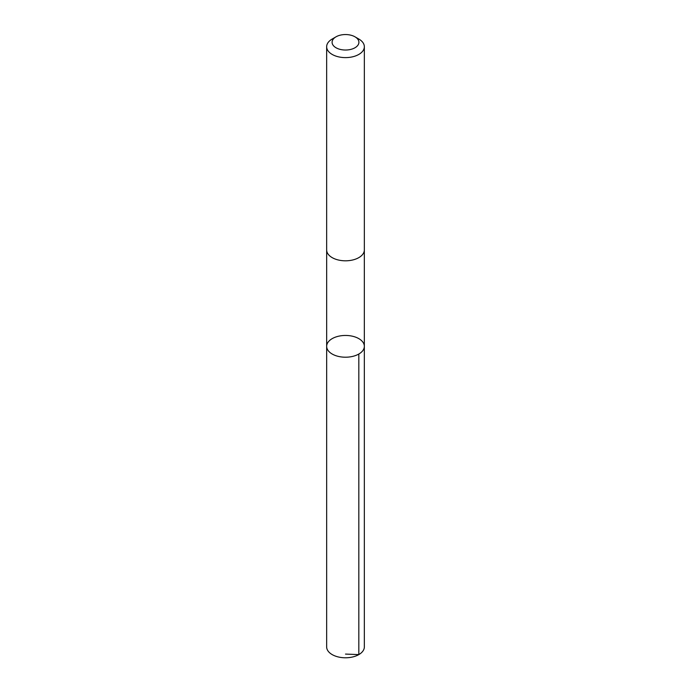 <?xml version="1.0" encoding="UTF-8"?>
<svg xmlns="http://www.w3.org/2000/svg" width="691" height="691" viewBox="0 0 691 691"><rect width="100%" height="100%" fill="white"/><g stroke="black" fill="none" stroke-linecap="round" stroke-linejoin="round"><path stroke-width="1.04" d="M355.649 337.165A18.838 10.875 180 0 1 364.338 346.329A18.838 10.875 180 0 1 345.5 357.212A18.838 10.875 180 0 1 326.662 346.329A18.838 10.875 180 0 1 336.448 336.793A18.838 10.875 180 0 1 355.649 337.165M326.653 646.906A18.847 10.883 0 0 0 335.351 656.07A18.847 10.883 0 0 0 354.552 656.45A18.847 10.883 0 0 0 364.347 646.906L364.338 346.329A18.838 10.875 180 0 1 345.5 357.212A18.838 10.875 180 0 1 326.662 346.329L326.653 646.906M336.025 36.813L332.172 39.042A18.847 10.883 0 0 0 326.653 46.729L326.653 249.926A18.847 10.883 0 0 0 335.351 259.099A18.847 10.883 0 0 0 354.552 259.47A18.847 10.883 0 0 0 364.347 249.926L364.347 46.729A18.847 10.883 0 0 0 358.828 39.042L354.975 36.813A13.405 7.739 0 0 0 336.025 36.813A13.405 7.739 0 0 0 338.279 48.811A13.405 7.739 0 0 0 355.951 47.135A13.405 7.739 0 0 0 354.975 36.813M326.653 46.729A18.847 10.883 0 0 0 335.351 55.902A18.847 10.883 0 0 0 354.552 56.273A18.847 10.883 0 0 0 364.347 46.729M345.5 654.083L358.828 654.602L358.828 354.025M326.662 250.168L326.662 346.329M364.338 250.168L364.338 346.329"/></g></svg>

